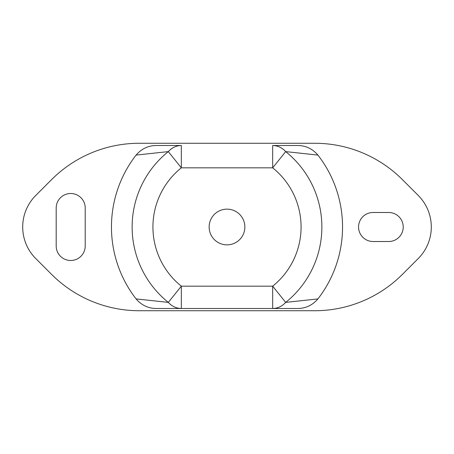 <?xml version="1.0" encoding="UTF-8"?>
<svg xmlns="http://www.w3.org/2000/svg" width="454" height="454" viewBox="0 0 454 454"><rect width="100%" height="100%" fill="white"/><g stroke="black" fill="none" stroke-linecap="round" stroke-linejoin="round"><path stroke-width="0.68" d="M211.326 218.436A17.865 17.865 0 0 1 235.564 211.326A17.865 17.865 0 0 1 242.674 235.564A17.865 17.865 0 0 0 235.564 211.326A17.865 17.865 0 0 0 211.326 218.436A17.865 17.865 0 0 0 218.436 242.674A17.865 17.865 0 0 0 242.674 235.564A17.865 17.865 0 0 1 218.436 242.674A17.865 17.865 0 0 1 211.326 218.436M181.328 167.832L272.672 167.832A75.835 75.835 0 0 1 272.672 286.168L181.328 286.168A75.835 75.835 0 0 1 181.328 167.832A75.835 75.835 0 0 0 181.328 286.168L168.321 302.392A96.623 96.623 0 0 1 168.321 151.608L181.328 167.832L168.321 151.608A22.325 18.926 -90 0 1 181.328 145.501L181.328 167.832L181.328 145.501C176.334 145.581 171.998 147.618 168.321 151.608A96.623 96.623 0 0 0 168.321 302.392L136.087 298.914A117.302 117.302 0 0 1 136.087 155.086L168.321 151.608L136.087 155.086C141.597 148.685 148.43 145.496 156.59 145.501L181.328 145.501L156.59 145.501C148.43 145.496 141.597 148.685 136.087 155.086A117.302 117.302 0 0 0 136.087 298.914L168.321 302.392C171.998 306.382 176.328 308.419 181.328 308.499L181.328 286.168L272.672 286.168L272.672 308.499L156.59 308.499L272.672 308.499C277.666 308.419 282.002 306.382 285.679 302.392L272.672 286.168A75.835 75.835 0 0 0 272.672 167.832L285.679 151.608A96.623 96.623 0 0 1 285.679 302.392A96.623 96.623 0 0 0 285.679 151.608L317.914 155.086A117.302 117.302 0 0 1 317.914 298.914L285.679 302.392L317.914 298.914C312.403 305.315 305.57 308.504 297.41 308.499L272.672 308.499L297.41 308.499C305.57 308.504 312.403 305.315 317.914 298.914A117.302 117.302 0 0 0 317.914 155.086L285.679 151.608C282.002 147.618 277.666 145.581 272.672 145.501L297.41 145.501C305.57 145.496 312.403 148.685 317.914 155.086C312.403 148.685 305.57 145.496 297.41 145.501L272.672 145.501A22.325 18.926 90 0 1 285.679 151.608L272.672 167.832L272.672 145.501L272.672 167.832L181.328 167.832M418.219 195.424A44.657 44.657 0 0 1 418.219 258.576L402.363 274.432A123.919 123.919 0 0 1 314.736 310.729L139.264 310.729A123.919 123.919 0 0 1 51.637 274.432L35.781 258.576A44.657 44.657 0 0 1 35.781 195.424L51.637 179.568A123.919 123.919 0 0 1 139.264 143.271L314.736 143.271A123.919 123.919 0 0 1 402.363 179.568L418.219 195.424L402.363 179.568A123.919 123.919 0 0 0 314.736 143.271L139.264 143.271A123.919 123.919 0 0 0 51.637 179.568L35.781 195.424A44.657 44.657 0 0 0 35.781 258.576L51.637 274.432A123.919 123.919 0 0 0 139.264 310.729L314.736 310.729A123.919 123.919 0 0 0 402.363 274.432L418.219 258.576A44.657 44.657 0 0 0 418.219 195.424M85.216 245.977L85.216 208.023A14.511 14.511 0 0 0 70.705 193.506A14.511 14.511 0 0 0 56.194 208.023L56.194 245.977A14.511 14.511 0 0 0 70.705 260.494A14.511 14.511 0 0 0 85.216 245.977A14.511 14.511 0 0 1 70.705 260.494A14.511 14.511 0 0 1 56.194 245.977L56.194 208.023A14.511 14.511 0 0 1 70.705 193.506A14.511 14.511 0 0 1 85.216 208.023L85.216 245.977M388.698 212.489L373.069 212.489A14.511 14.511 0 0 0 358.558 227A14.511 14.511 0 0 0 373.069 241.511L388.698 241.511A14.511 14.511 0 0 0 403.214 227A14.511 14.511 0 0 0 388.698 212.489A14.511 14.511 0 0 1 403.214 227A14.511 14.511 0 0 1 388.698 241.511L373.069 241.511A14.511 14.511 0 0 1 358.558 227A14.511 14.511 0 0 1 373.069 212.489L388.698 212.489M418.219 258.576L402.363 274.432L418.219 258.576M156.59 308.499C148.43 308.504 141.597 305.315 136.087 298.914C141.597 305.315 148.43 308.504 156.59 308.499L181.305 308.499L156.59 308.499M181.328 286.168L181.328 308.499C176.266 308.385 171.93 306.348 168.321 302.392M272.672 286.168L285.679 302.392C282.07 306.348 277.734 308.385 272.672 308.499L272.672 286.168M181.328 308.499L272.672 308.499"/></g></svg>
